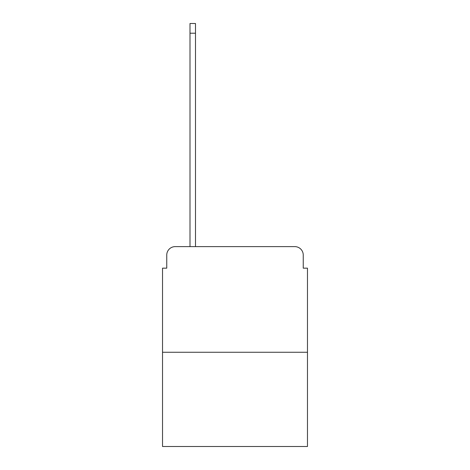 <?xml version="1.0" encoding="UTF-8"?>
<svg xmlns="http://www.w3.org/2000/svg" width="470" height="470" viewBox="0 0 470 470"><rect width="100%" height="100%" fill="white"/><g stroke="black" fill="none" stroke-linecap="round" stroke-linejoin="round"><path stroke-width="0.7" d="M166.756 255.075L166.756 268.17L166.756 255.075A8.454 8.454 0 0 1 175.204 246.621L189.998 246.621L189.998 23.5L195.491 23.5L195.491 246.621L202.041 246.621M307.474 352.265L162.526 352.265L162.526 446.5L307.474 446.5L307.474 268.17L303.244 268.17L303.244 255.075A8.454 8.454 0 0 0 294.796 246.621L175.204 246.621M162.526 352.265L162.526 268.17L166.756 268.17M267.959 246.621L294.796 246.621M303.244 268.17L303.244 255.075M189.998 33.217L195.491 33.217"/></g></svg>

